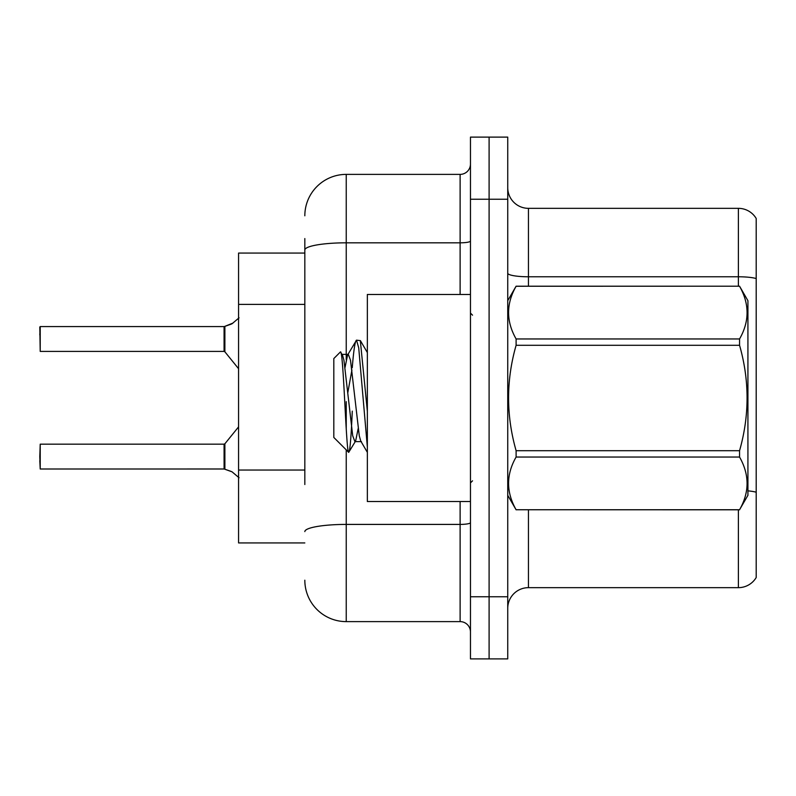 <?xml version="1.0" encoding="UTF-8"?>
<svg xmlns="http://www.w3.org/2000/svg" width="796" height="796" viewBox="0 0 796 796"><rect width="100%" height="100%" fill="white"/><g stroke="black" fill="none" stroke-linecap="round" stroke-linejoin="round"><path stroke-width="1.19" d="M304.828 289.903L304.828 238.571L304.828 253.068L238.571 253.068L238.571 542.932L304.828 542.932M507.739 608.363A20.706 20.706 0 0 1 528.445 587.657L738.389 587.657L738.389 509.808M489.102 596.771L489.102 658.889L507.739 658.889L507.739 596.771L489.102 596.771L489.102 658.889L470.466 658.889L470.466 596.771L489.102 596.771L489.102 199.229L489.102 596.771M470.466 596.771L470.466 137.111L489.102 137.111L489.102 199.229L489.102 137.111L507.739 137.111L507.739 596.771M756.2 218.482A20.706 20.706 0 0 0 738.389 208.343A20.706 20.706 0 0 1 756.2 218.482L756.2 577.518A20.706 20.706 0 0 1 738.389 587.657M756.2 278.54L756.2 279.655L756.2 278.54A20.706 3.592 180 0 0 738.389 276.779L738.389 208.343L528.445 208.343A20.706 20.706 0 0 1 507.739 187.637A20.706 20.706 0 0 0 528.445 208.343L528.445 286.192M304.828 484.525L304.828 238.571M346.24 449.869L346.24 621.616L460.118 621.616L460.118 501.53M304.828 215.796A41.412 41.412 0 0 1 346.24 174.384L460.118 174.384A10.348 10.348 0 0 0 470.466 164.036M470.466 631.964A10.348 10.348 0 0 0 460.118 621.616M346.24 621.616A41.412 41.412 0 0 1 304.828 580.204M239.059 477.749L232.044 471.819L224.89 469.252L231.099 471.401M239.059 317.833L232.044 323.763L224.243 326.579A1.035 1.035 0 0 1 224.094 326.589A1.035 1.035 180 0 0 224.243 326.579M39.8 334.857L40.218 326.579L224.074 326.579L224.074 351.414L224.074 338.987M232.044 323.763L224.89 326.34L232.989 323.067L224.89 326.34L232.989 323.067L224.89 326.34L231.099 324.191L224.89 326.34L224.88 351.802L224.074 351.414L224.074 326.589M470.466 294.47L367.354 294.47L367.354 501.53L470.466 501.53M507.739 300.689L516.107 286.192L739.554 286.192L747.922 300.689L747.922 495.311L739.554 509.748C749.573 492.256 749.573 474.685 739.554 457.043L516.107 457.043C506.077 474.545 506.077 492.107 516.107 509.748L739.554 509.808M739.554 286.192L516.107 286.252C506.077 303.744 506.077 321.315 516.107 338.957L516.107 345.295C506.077 380.349 506.077 415.482 516.107 450.705L516.107 457.043M516.107 338.957L739.554 338.957C749.573 321.455 749.573 303.893 739.554 286.252M739.554 338.957L739.554 345.295L516.107 345.295M516.107 450.705L739.554 450.705C749.573 415.482 749.573 380.349 739.554 345.295M739.554 450.705L739.554 457.043M507.739 495.311L516.107 509.808M367.354 447.024L358.727 347.902L356.538 340.151L360.329 340.638L367.354 411.293M352.25 367.762C353.683 349.971 355.115 340.768 356.538 340.151L347.583 355.006L345.036 367.444M361.464 441.621L354.897 441.621L352.708 435.77L343.942 360.23L342.489 355.006L340.37 352.001L333.813 358.558L333.813 437.442L348.708 452.337L355.633 440.994L358.18 428.556M340.37 352.001C343.404 347.285 346.131 454.128 348.708 452.337C349.922 451.71 351.106 437.979 352.28 411.134M351.931 369.891L347.832 392.577M516.107 509.748L739.554 509.748M342.489 355.006L341.743 354.379L348.32 354.379L347.583 355.006M367.354 452.337L360.727 440.994L359.275 435.77L350.509 360.23L348.32 354.379M224.243 469.003L224.89 469.252L224.88 443.79L224.074 444.168L224.094 468.993A1.035 1.035 180 0 1 224.243 469.003A1.035 1.035 -0 0 0 224.094 468.993L224.074 456.596M39.8 456.596L40.218 444.168L40.218 469.003L39.8 456.596M39.8 460.735L40.218 469.003L224.074 468.993M224.074 326.579L40.218 326.579L40.218 351.414L39.8 326.997M224.084 334.867L224.074 343.136M304.828 304.39L238.571 304.39M304.828 470.038L238.571 470.038M528.445 509.808L528.445 587.657M738.389 286.192L738.389 276.779L528.445 276.779A20.706 3.592 0 0 1 507.739 273.187M756.2 492.217A20.706 3.592 180 0 0 747.922 490.863M507.739 199.229L470.466 199.229M470.466 522.614A10.348 1.801 0 0 1 460.118 524.415L346.24 524.415A41.412 7.194 180 0 0 304.828 531.609M346.24 174.384L346.24 242.82L460.118 242.82L460.118 174.384M304.828 250.014A41.412 7.194 180 0 1 346.24 242.82L346.24 359.623M346.24 401.652L346.24 428.775M460.118 294.47L460.118 242.82A10.348 1.801 0 0 0 470.466 241.029M472.535 315.176L470.466 313.107M472.535 480.824L470.466 482.893M367.354 352.568L360.379 340.608M40.218 444.168L224.074 444.168M224.88 443.79L238.571 426.875M40.218 351.414L224.074 351.414M224.88 351.802L238.571 368.707"/></g></svg>
